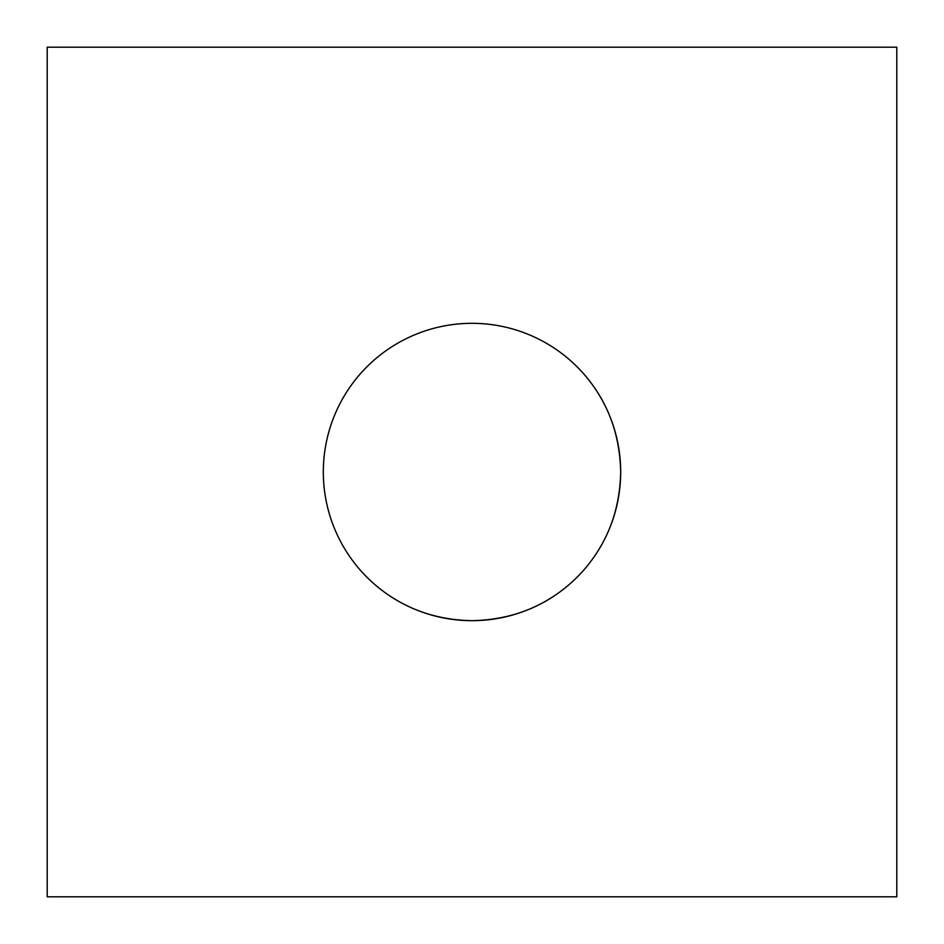 <?xml version="1.0" encoding="UTF-8"?>
<svg xmlns="http://www.w3.org/2000/svg" width="944" height="944" viewBox="0 0 944 944"><rect width="100%" height="100%" fill="white"/><g stroke="black" fill="none" stroke-linecap="round" stroke-linejoin="round"><path stroke-width="1.42" d="M569.338 584.395C542.304 607.771 509.866 619.866 472 620.68C434.299 619.925 401.849 607.818 374.662 584.395M584.395 374.662C607.771 401.696 619.866 434.134 620.68 472C619.925 509.701 607.818 542.151 584.395 569.338M620.68 472A148.68 148.68 0 0 1 472 620.68A148.68 148.68 0 0 1 323.32 472A148.68 148.68 0 0 1 472 323.32A148.68 148.68 0 0 1 620.68 472M47.2 47.2L47.2 896.8L896.8 896.8L896.8 47.2L47.2 47.2"/></g></svg>
